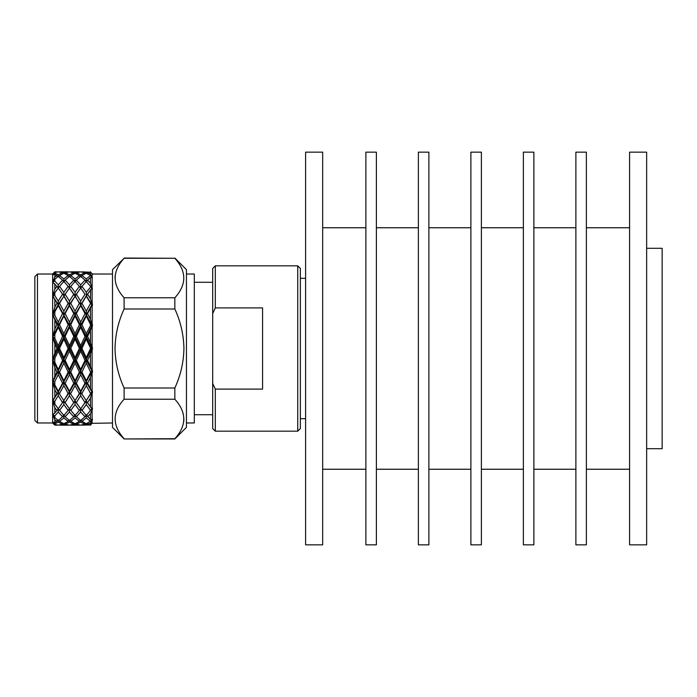 <?xml version="1.0" encoding="UTF-8"?>
<svg xmlns="http://www.w3.org/2000/svg" width="697" height="697" viewBox="0 0 697 697"><rect width="100%" height="100%" fill="white"/><g stroke="black" fill="none" stroke-linecap="round" stroke-linejoin="round"><path stroke-width="1.05" d="M646.65 544.854L646.65 152.146L629.583 152.146L629.583 544.854L646.65 544.854M629.583 227.753L586.377 227.753M629.583 469.247L586.377 469.247M586.377 544.854L586.377 152.146L575.879 152.146L575.879 544.854L586.377 544.854M575.879 227.753L533.876 227.753M575.879 469.247L533.876 469.247M533.876 544.854L533.876 152.146L523.377 152.146L523.377 544.854L533.876 544.854M523.377 227.753L481.383 227.753M523.377 469.247L481.383 469.247M481.383 544.854L481.383 152.146L470.884 152.146L470.884 544.854L481.383 544.854M470.884 227.753L428.882 227.753M470.884 469.247L428.882 469.247M428.882 544.854L428.882 152.146L418.383 152.146L418.383 544.854L428.882 544.854M418.383 227.753L376.38 227.753M418.383 469.247L376.38 469.247M376.38 544.854L376.38 152.146L365.881 152.146L365.881 544.854L376.38 544.854M365.881 227.753L322.676 227.753M365.881 469.247L322.676 469.247M322.676 544.854L322.676 152.146L305.608 152.146L305.608 544.854L322.676 544.854M646.65 448.702L662.15 448.702L662.15 248.298L646.65 248.298M297.741 265.827L300.363 268.45L300.363 428.55L297.741 431.173L297.741 265.827L215.312 265.827L215.312 307.9L212.69 313.554L212.69 383.446L215.312 389.1L262.569 389.1L262.569 307.9L215.312 307.9M186.439 274.017L194.315 274.017L194.315 422.983L186.439 422.983M112.505 422.983L92.1 423.332L92.135 273.703M37.472 422.983L34.85 420.361L34.85 276.639L37.472 274.017L37.472 422.983L52.641 422.983L52.641 422.051L54.828 423.872L58.243 422.19L62.573 424.203L58.243 425.118L54.828 424.49L54.828 423.872M56.954 372.067L54.828 376.38L54.828 367.685L56.954 372.067L58.243 371.405L58.243 369.436L54.828 362.301L52.641 360.035L52.641 274.017L37.472 274.017M174.851 258.047L186.439 269.643L186.439 427.357L174.851 438.953L124.101 438.953L112.505 427.357L112.505 269.643L124.101 258.282C112.191 271.403 112.191 284.568 124.101 297.776L174.851 297.776C186.752 284.655 186.752 271.49 174.851 258.282L124.101 258.047M174.851 309.006L124.101 309.006C118.316 321.587 115.293 334.752 115.022 348.5C115.293 362.266 118.316 375.43 124.101 387.994L174.851 387.994C180.628 375.43 183.66 362.266 183.921 348.5C183.66 334.752 180.628 321.587 174.851 309.006L174.851 297.776M124.101 309.006L124.101 297.776M115.022 278.033L115.24 275.054M56.901 348.5L54.828 352.943L54.828 343.804L56.901 348.5M92.135 423.297L90.444 424.943L90.444 422.974L92.413 419.638L92.413 418.949L91.882 419.629L90.444 419.359L90.444 413.704L92.413 409.339L92.413 408.033L91.882 408.721L90.444 406.848L90.444 398.048L91.882 393.143L92.413 393.082L92.413 391.287L91.882 391.914L90.444 388.612L90.444 377.539L91.882 372.303L92.413 372.459L92.413 370.351L91.882 370.865L90.444 366.465L90.444 354.198L91.882 349.136L92.413 349.493L92.413 347.28L91.882 347.62L90.444 342.549L90.444 330.291L91.882 325.908L92.413 326.431L92.413 324.323L91.882 324.471L90.444 319.217L90.444 308.161L91.882 304.894L92.413 305.53L92.413 303.735L91.882 303.665L90.444 298.76L90.627 289.743L86.28 295.755L92.413 305.53M90.845 348.378L91.882 348.387L91.882 347.62M86.28 357.639L81.958 348.369L80.669 348.387L80.669 345.616L76.339 336.381L75.067 336.738L86.28 360.035L86.28 357.639L90.444 348.692M70.746 348.369L75.067 339.108L79.38 348.369L75.067 357.639L70.746 348.369L69.456 348.387L75.067 360.035L75.067 357.639M68.114 348.5L63.854 357.639L59.533 348.369L63.854 339.108L68.114 348.5M215.312 389.1L215.312 431.173L297.741 431.173M215.312 431.173L212.69 428.55L212.69 383.446M212.69 313.554L212.69 268.45L215.312 265.827M54.828 381.433L58.243 374.672L62.573 383.193L58.243 391.2L54.828 384.936L54.828 381.433L52.641 382.209L52.641 360.035L63.854 382.209L63.854 380.719L59.533 372.067L58.243 371.405L58.243 374.672M62.573 383.193L63.854 382.209L69.456 392.184L69.456 391.2L65.126 383.193L63.854 382.209L63.854 385.624L68.167 393.465L63.854 400.636L58.243 392.184L63.854 400.636M54.828 352.943L52.641 360.035L54.828 367.685M59.533 372.067L63.854 363.085L68.167 372.067L63.854 380.719M54.828 362.301L54.828 358.424L58.243 351.122L62.573 360.366L58.243 369.436M62.573 360.366L63.854 360.035L69.456 371.405L69.456 369.436L65.126 360.366L63.854 360.035L63.854 363.085M68.167 372.067L69.456 371.405L75.067 382.209L75.067 380.719L70.746 372.067L69.456 371.405L69.456 374.672L73.786 383.193L69.456 391.2M58.243 351.122L58.243 348.387L63.854 360.035L63.854 357.639M58.243 345.616L54.828 338.324L54.828 334.447L58.243 327.32L62.573 336.381L58.243 345.616L58.243 348.387L59.533 348.369M65.126 360.366L69.456 351.122L73.786 360.366L69.456 369.436M68.167 348.369L69.456 348.387L69.456 351.122M73.786 360.366L75.067 360.035L80.669 371.405L80.669 369.436L76.339 360.366L75.067 360.035L75.067 363.085L79.38 372.067L75.067 380.719M63.854 339.108L63.854 336.738L69.456 348.387L69.456 345.616L65.126 336.381L69.456 327.32L73.786 336.381L69.456 345.616M59.533 324.689L63.854 316.055L68.167 324.689L63.854 333.671L59.533 324.689L58.243 325.377L63.854 336.738L65.126 336.381M73.786 336.381L75.067 336.738L75.067 339.108M79.38 348.369L80.669 348.387L80.669 351.122L84.999 360.366L80.669 369.436M69.456 327.32L69.456 325.377L75.067 336.738L75.067 333.671L70.746 324.689L75.067 316.055L79.38 324.689L75.067 333.671M59.533 303.334L63.854 296.173L68.167 303.334L63.854 311.15L59.533 303.334L58.243 304.624L69.456 325.377L70.746 324.689M76.339 336.381L80.669 327.32L84.999 336.381L80.669 345.616M79.38 324.689L80.669 325.377L86.28 336.738L86.28 333.671L81.958 324.689L80.669 325.377L80.669 327.32M84.999 336.381L86.28 336.738L92.413 349.493M75.067 316.055L75.067 314.582L80.669 325.377L80.669 322.084L76.339 313.58L80.669 305.582L84.999 313.58L80.669 322.084M59.506 289.743L62.573 294.195L58.243 301.13L54.828 295.598L54.828 292.827L58.243 288.053L63.854 295.755L75.067 314.582L76.339 313.58M90.845 303.596L91.882 304.894M81.958 324.689L86.28 316.055L90.444 324.384L91.882 325.377L91.882 324.471M90.845 324.828L86.28 333.671M90.444 324.985L90.444 324.384M84.999 313.58L86.28 314.582L92.413 326.431M80.669 305.582L80.669 304.624L86.28 314.582L86.28 316.055M90.444 319.217L87.552 313.58L86.28 314.582L86.28 311.15L81.958 303.334L86.28 296.173L90.444 303.073M70.719 289.743L73.786 294.195L69.456 301.13L65.126 294.195L69.456 288.053L80.669 304.624L81.958 303.334M54.828 384.936L52.641 382.209L58.243 392.184L58.243 395.661L62.573 402.622L58.243 408.79L54.828 403.999L54.828 401.219L58.243 395.661M54.828 376.38L52.641 382.209L54.828 389.684L56.954 393.465L54.828 397.081L54.828 389.684M90.444 298.76L87.552 294.195L91.882 288.14L92.413 288.828L90.444 283.165L87.552 280.124L90.444 277.545L91.882 277.301L92.413 277.972L90.444 273.965L90.444 272.039L92.413 274.026L112.505 274.017M87.552 313.58L90.444 308.161M90.444 303.587L86.28 311.15M86.28 296.173L87.552 294.195M92.1 304.415L91.882 303.665M62.573 402.622L63.854 401.089L68.437 407.414L65.126 402.622L63.854 401.089L63.854 404.539L68.167 410.455L63.854 415.456L58.243 408.686L58.243 412.032L62.573 416.754L58.243 420.474L54.828 417.625L54.828 415.839L58.243 412.032M56.954 393.465L58.243 392.184L58.243 391.2M59.533 393.465L63.854 385.624M68.167 393.465L69.456 392.184L75.067 400.636L69.456 392.184L69.456 395.661L73.786 402.622L69.456 408.79L68.437 407.414M65.126 383.193L69.456 374.672M73.786 383.193L75.067 382.209L80.669 392.184L80.669 391.2L76.339 383.193L75.067 382.209L75.067 385.624L79.38 393.465L75.067 400.636M70.746 372.067L75.067 363.085M79.38 372.067L80.669 371.405L86.28 382.209L86.28 380.719L81.958 372.067L80.669 371.405L80.669 374.672L84.999 383.193L80.669 391.2M76.339 360.366L80.669 351.122M84.999 360.366L86.28 360.035L91.882 370.865M81.958 348.369L86.28 339.108L90.444 348.056M90.444 342.549L87.552 336.381L86.28 336.738L86.28 339.108M54.828 403.999L52.641 401.089L54.828 401.219M54.828 397.081L52.641 401.089L52.641 382.209L80.669 325.377L92.413 303.735M87.552 336.381L90.444 330.291M92.1 325.264L91.882 325.908M56.954 410.455L54.828 413.033L54.828 407.649L56.954 410.455L58.243 408.686M62.573 416.754L63.854 414.811L63.854 417.965L68.167 421.38L63.854 423.724L59.533 421.38L58.748 420.091M54.828 417.625L52.641 414.811L52.641 401.089L57.224 407.414M92.413 324.323L69.456 371.405L58.243 392.184L52.641 401.089L54.828 407.649M59.533 410.455L63.854 404.539M68.167 410.455L69.456 408.686L69.456 412.032L73.786 416.754L69.456 420.474L65.126 416.754L63.854 414.811M65.126 402.622L69.456 395.661M73.786 402.622L75.067 401.089L79.65 407.414L76.339 402.622L75.067 401.089L75.067 404.539L79.38 410.455L75.067 415.456L69.456 408.686M70.746 393.465L75.067 385.624M79.38 393.465L80.669 392.184L86.28 400.636L80.669 392.184L80.669 395.661L84.999 402.622L80.669 408.79L79.65 407.414M76.339 383.193L80.669 374.672M84.999 383.193L86.28 382.209L91.882 391.914M81.958 372.067L86.28 363.085L90.444 371.771L91.882 371.405L92.413 372.459M90.845 371.937L86.28 380.719M90.444 372.372L90.444 371.771M90.444 366.465L87.552 360.366L86.28 360.035L86.28 363.085M54.828 413.033L52.641 414.811L54.828 415.839M87.552 360.366L90.444 354.198M92.1 348.378L91.882 349.136M56.954 421.38L54.828 422.67L54.828 419.829L56.954 421.38L57.738 420.091M58.243 420.474L58.243 422.19M62.573 424.203L63.052 423.367M54.828 424.49L52.641 422.051L52.641 414.811L54.828 419.829M59.533 421.38L63.854 417.965M68.167 421.38L68.951 420.091M65.126 416.754L69.456 412.032M73.786 416.754L75.067 414.811L75.067 417.965L79.38 421.38L75.067 423.724L70.746 421.38L69.961 420.091M70.746 410.455L75.067 404.539M79.38 410.455L80.669 408.686L80.669 412.032L84.999 416.754L80.669 420.474L76.339 416.754L75.067 414.811M76.339 402.622L80.669 395.661M84.999 402.622L86.28 401.089L90.854 407.414L86.28 401.089L86.28 404.539L90.444 410.263L91.882 408.686L91.882 409.609M81.958 393.465L86.28 385.624L90.444 393.204L91.882 392.184L92.413 393.082M90.845 393.204L86.28 400.636M90.444 393.718L90.444 393.204M90.444 388.612L87.552 383.193L86.28 382.209L86.28 385.624M54.828 422.67L52.641 422.051L54.828 425.031L56.954 425.17L54.828 425.031M87.552 383.193L90.444 377.539M92.1 371.51L91.882 372.303M56.954 425.17L63.854 424.595L68.167 425.17L59.533 425.17M63.854 423.724L63.854 424.595M68.167 425.17L69.456 425.126L65.126 424.203L64.647 423.367M65.126 424.203L69.456 422.19L73.786 424.203L69.456 425.118L75.067 424.595L79.38 425.17L70.746 425.17M69.456 420.474L69.456 422.19M73.786 424.203L74.265 423.367M70.746 421.38L75.067 417.965M79.38 421.38L80.164 420.091M76.339 416.754L80.669 412.032M84.999 416.754L86.28 414.811L86.28 417.965L90.444 421.276L91.882 419.298L91.882 420.099M90.845 410.097L86.28 415.456L80.669 408.686M81.958 410.455L86.28 404.539M87.552 402.622L90.444 398.048M92.1 392.394L91.882 393.143M75.067 423.724L75.067 424.595M79.38 425.17L80.669 425.126L76.339 424.203L75.86 423.367M76.339 424.203L80.669 422.19L84.999 424.203L80.669 425.118L86.28 424.595L90.444 425.17L91.011 424.447M80.669 420.474L80.669 422.19M84.999 424.203L85.478 423.367M90.845 420.962L86.28 423.724L81.958 421.38L81.174 420.091M81.958 421.38L86.28 417.965M90.444 419.359L86.28 414.811M87.552 416.754L90.444 413.704M90.688 424.909L81.958 425.17M86.28 423.724L86.28 424.595M91.882 422.983L90.444 424.961L87.552 424.203L87.073 423.367M87.552 424.203L90.444 422.974M59.533 271.83L68.167 271.83L63.854 272.379L59.437 272.004M54.828 272.475L58.243 271.874L62.573 272.754L58.243 274.74L54.828 273.085L54.828 272.475L52.641 274.914L54.828 274.269L56.954 275.542L54.828 277.075L54.828 274.269M54.828 271.961L56.954 271.83L54.828 271.83L52.641 274.914L54.828 273.085M63.854 273.233L68.167 275.542L63.854 278.922L59.533 275.542L63.854 273.233L63.854 272.379M62.573 272.754L63.044 273.581M70.746 271.83L79.38 271.83L75.067 272.379L70.65 272.004M65.126 272.754L69.456 271.874L73.786 272.754L69.456 274.74L65.126 272.754L64.655 273.581M54.828 279.262L58.243 276.439L62.573 280.124L58.243 284.82L54.828 281.039L54.828 279.262L52.641 282.085L56.954 286.397L54.828 289.185L54.828 283.827M59.533 275.542L58.757 276.822M62.573 280.124L63.854 282.085L63.854 278.922M58.243 276.439L58.243 274.74M56.954 275.542L57.729 276.822M69.456 276.439L73.786 280.124L69.456 284.82L65.126 280.124L69.456 276.439L69.456 274.74M68.167 275.542L68.942 276.822M75.067 273.233L79.38 275.542L75.067 278.922L70.746 275.542L75.067 273.233L75.067 272.379M73.786 272.754L74.257 273.581M54.828 281.039L52.641 282.085L54.828 277.075M76.339 272.754L80.669 271.874L84.999 272.754L80.669 274.74L76.339 272.754L75.868 273.581M59.533 286.397L63.854 281.422L68.167 286.397L63.854 292.287L59.533 286.397L58.243 288.175L58.243 284.82M62.573 294.195L63.854 295.755L63.854 292.287M56.954 286.397L58.243 288.175M65.126 280.124L63.854 282.085M68.167 286.397L69.456 288.175L69.456 284.82M70.746 275.542L69.97 276.822M73.786 280.124L75.067 282.085L75.067 278.922M80.669 276.439L84.999 280.124L80.669 284.82L76.339 280.124L80.669 276.439L80.669 274.74M79.38 275.542L80.155 276.822M84.999 272.754L85.47 273.581M90.444 275.637L90.845 275.968L90.444 275.637L86.28 278.922L81.958 275.542L86.28 273.233L86.28 272.379L81.863 272.004M90.993 272.527L90.444 271.83L90.845 272.274L81.958 271.83M90.688 272.091L86.28 272.379M54.828 295.598L52.641 295.755L54.828 292.827M54.828 289.185L52.641 295.755L58.243 304.624L58.243 301.13M86.28 273.233L90.444 275.446M70.746 286.397L75.067 281.422L79.38 286.397L75.067 292.287L70.746 286.397L69.456 288.175M54.828 311.847L58.243 305.582L62.573 313.58L58.243 322.084L54.828 315.34L54.828 311.847L52.641 314.582L56.954 324.689L54.828 329.071L54.828 320.385M56.954 303.334L54.828 307.098L54.828 299.719L58.243 304.624L58.243 305.582M62.573 313.58L63.854 314.582L63.854 311.15M56.988 289.743L52.641 295.755L54.828 299.719M65.126 294.195L63.854 296.173M68.167 303.334L69.456 304.624L69.456 301.13M73.786 294.195L75.067 295.755L75.067 292.287M76.339 280.124L75.067 282.085M79.38 286.397L80.669 288.175L80.669 284.82M81.958 275.542L81.183 276.822M84.999 280.124L86.28 282.085L86.28 278.922M90.845 275.968L91.882 277.624L91.882 276.831M90.444 273.965L87.552 272.754L87.081 273.581M87.552 272.754L90.444 272.039M54.828 315.34L52.641 314.582L58.243 325.377L58.243 322.084M54.828 307.098L52.641 314.582L58.243 304.624L68.201 289.743M90.444 283.165L90.444 277.545M81.958 286.397L86.28 281.422L90.845 286.755L86.28 292.287L81.958 286.397L80.669 288.175M76.339 294.195L80.669 288.053L84.999 294.195L80.669 301.13L76.339 294.195L75.067 295.755L79.38 303.334L75.067 311.15L70.746 303.334L75.067 296.173M65.126 313.58L69.456 305.582L73.786 313.58L69.456 322.084L65.126 313.58L63.854 314.582L63.854 316.055M54.828 338.324L52.641 336.738L54.828 334.447M54.828 329.071L52.641 336.738L54.828 343.804M63.854 333.671L63.854 336.738L62.573 336.381M56.954 324.689L58.243 325.377L58.243 327.32M69.456 322.084L69.456 325.377L68.167 324.689M70.746 303.334L69.456 304.624L69.456 305.582M75.067 311.15L75.067 314.582L73.786 313.58M80.669 301.13L80.669 304.624L79.38 303.334M81.932 289.743L84.999 294.195M86.28 292.287L86.28 295.755L75.067 314.582L58.243 348.387L56.954 348.369M87.552 280.124L86.28 282.085M91.882 287.251L91.882 288.175L90.845 286.755M54.828 358.424L52.641 360.035L58.243 348.387L52.641 336.738L69.456 304.624L79.414 289.743M174.851 438.953L174.851 438.718C186.752 425.597 186.752 412.432 174.851 399.224L174.851 387.994M183.921 418.967L183.703 421.946M174.851 258.282L124.101 258.282M124.101 438.953L174.851 438.718M174.851 399.224L124.101 399.224L124.101 387.994M124.101 399.224C112.191 412.345 112.191 425.51 124.101 438.718M81.697 407.414L92.413 391.287M70.484 407.414L80.669 392.184L92.413 370.351M59.271 407.414L69.456 392.184L75.067 382.209L92.413 347.28M305.608 278.321L300.363 278.321M212.69 282.276L194.315 282.276M52.641 422.983L54.828 425.17M52.641 274.017L54.828 271.83M212.69 414.724L194.315 414.724M305.608 418.679L300.363 418.679"/></g></svg>
